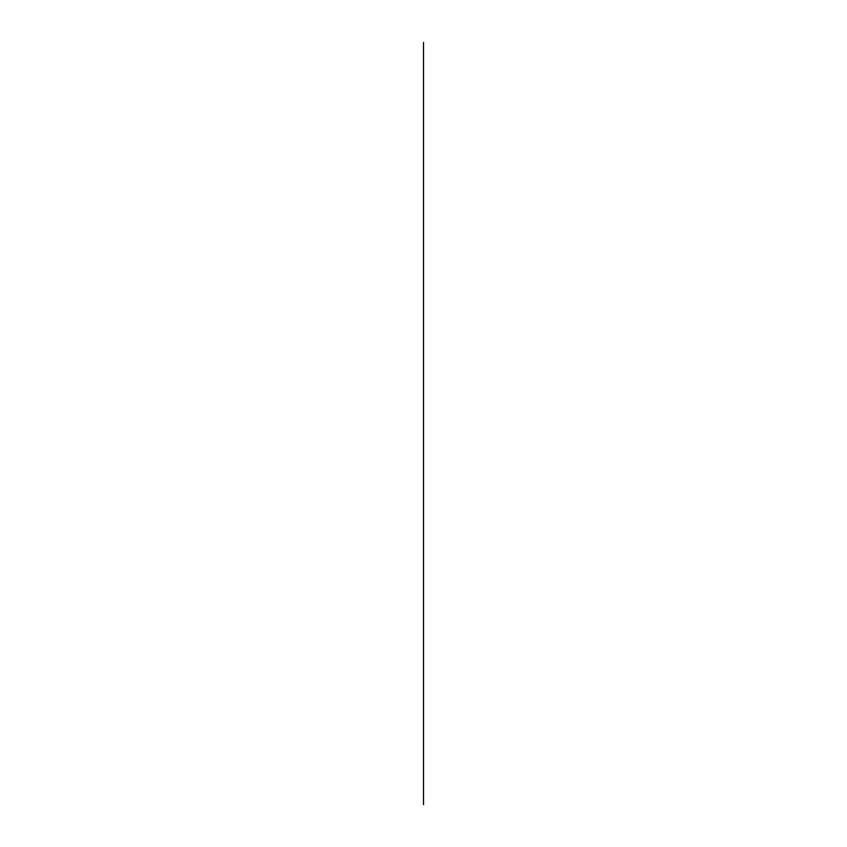 <?xml version="1.0" encoding="UTF-8"?>
<svg xmlns="http://www.w3.org/2000/svg" width="847" height="847" viewBox="0 0 847 847"><rect width="100%" height="100%" fill="white"/><g stroke="black" fill="none" stroke-linecap="round" stroke-linejoin="round"><path stroke-width="1.27" d="M423.5 804.65L423.5 42.35L423.5 804.65"/></g></svg>
